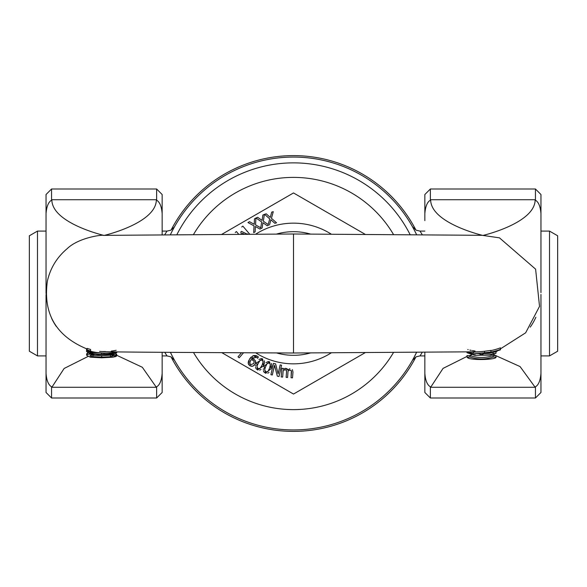 <?xml version="1.0" encoding="UTF-8"?>
<svg xmlns="http://www.w3.org/2000/svg" width="587" height="587" viewBox="0 0 587 587"><rect width="100%" height="100%" fill="white"/><g stroke="black" fill="none" stroke-linecap="round" stroke-linejoin="round"><path stroke-width="0.88" d="M549.52 231.095L549.52 355.905L557.65 351.217L557.65 235.783L549.52 231.095L540.957 231.095M37.48 355.905L37.48 231.095L29.35 235.783L29.35 351.217L37.48 355.905L46.043 355.905M174.376 227L170.81 230.207L166.979 231.095L164.771 234.675M172.13 231.19L173.869 227.917M173.26 229.04L172.754 229.994M170.978 233.487L170.421 234.639A136.426 136.426 0 0 1 416.579 234.639L414.767 230.977M164.764 352.317L166.979 355.905L162.151 355.905M172.277 356.096L173.282 357.997M166.979 355.905L170.81 356.793L174.544 360.308M172.233 356.023L170.413 352.354A136.426 136.426 0 0 0 416.579 352.354L414.723 356.104M424.849 355.905L420.021 355.905L422.244 352.317M413.718 358.004L416.579 352.354M422.236 234.675L420.021 231.095L416.19 230.207L412.456 226.692M414.723 230.904L413.718 229.003M493.131 353.69L489.521 354.797L490.563 355.113L496.03 353.286A55.009 55.009 0 0 1 493.131 353.69L493.131 352.222A53.534 53.534 0 0 0 496.03 351.804L496.03 353.286M475.712 354.974L469.908 353.308A54.892 54.892 0 0 1 467.003 352.743L474.707 355.274L480.063 355.128L480.063 354.284L482.969 354.284L482.969 355.128L489.521 354.797M474.707 355.274L490.563 355.113M482.969 353.11L482.969 354.284M480.063 353.191L480.063 354.284M482.969 353.668L489.485 353.345L493.131 352.222M469.908 352.868L469.908 353.308M472.806 353.125L480.063 353.668M467.003 351.943L467.003 352.743M497.101 350.857L497.101 351.29L494.467 351.87L484.546 353.044A60.578 60.578 0 0 1 482.118 353.117M491.062 352.442L492.2 352.273M493.315 352.09L493.762 352.009L493.315 352.09M492.742 352.185L486.74 352.897M475.066 351.026L472.344 350.586M469.864 350.072L470.862 350.292M116.182 351.892L116.182 352.149A60.27 59.911 -23.8 0 1 90.589 351.275L90.589 350.982A60.813 60.813 0 0 1 87.155 349.925L87.155 350.534A59.639 59.639 0 0 0 90.589 351.459L90.589 351.349A60.035 59.793 156.4 0 0 102.409 353.044M90.589 350.982L90.589 349.47A59.324 59.324 0 0 1 87.155 348.385L87.155 349.925M99.607 351.378A58.054 58.054 0 0 0 101.977 351.518M112.748 350.909A58.054 58.054 0 0 0 116.182 350.285M482.411 353.125A60.916 60.278 -154.2 0 0 500.44 349.815L500.44 349.39A61.767 60.74 26.5 0 1 490.908 352.053L484.546 352.736A63.249 61.415 25.7 0 1 477.642 353.242A63.249 61.415 25.7 0 1 473.423 353.176L473.423 351.855M473.423 353.161L467.069 352.251M478.735 353.213A62.626 62.626 0 0 0 481.685 353.125L482.962 353.058M482.962 353.073A61.642 60.556 24.1 0 1 480.584 353.176A61.642 60.556 24.1 0 1 479.124 353.198M490.908 350.578A60.241 59.236 -154.3 0 0 500.44 347.834L500.44 349.39M477.253 351.796A61.65 59.859 -155.1 0 0 477.752 351.789A61.65 59.859 -155.1 0 0 484.546 351.268L490.901 350.41L490.908 351.884M92.577 351.877L91.403 351.635M112.998 355.495L116.021 356.47L116.703 355.803L114.208 354.709A52.529 52.529 0 0 1 110.782 354.819L113.364 355.861L110.466 356.735L101.69 357.145L91.821 356.588L89.928 355.685L93.744 354.687A52.118 52.118 0 0 1 89.085 354.152L87.39 354.497L86.641 355.289L90.2 357.138L91.821 356.588M110.782 354.819L109.6 354.849L112.102 355.216M90.2 357.138A12.4 1.768 -179.3 0 0 90.64 357.204L101.69 357.791L112.887 357.204L116.021 356.47M89.085 353.161L89.085 354.152M86.641 355.289L86.641 353.8L88.197 352.802M87.39 353.007L87.39 354.497M93.744 354.269L93.744 354.687M91.234 354.996L92.922 355.282L92.922 356.749M115.5 353.521L116.703 354.328L116.703 355.803M92.922 355.282L101.69 355.671L111.537 355.113M115.852 353.631L115.852 355.106M114.208 353.895L114.208 354.709M90.765 351.496L92.475 351.862M92.893 351.943L89.884 351.283M101.94 351.518L105.418 351.54M111.207 351.114L112.843 350.894M100.847 352.948A59.603 59.603 0 0 1 98.543 352.772L94.58 352.237M92.981 351.958L90.589 351.452A59.61 59.61 0 0 1 87.155 350.549L86.546 350.358L86.546 351.576L90.471 353.601L98.154 354.599L99.379 354.247L92.893 353.601L89.884 352.383L103.723 353.095L86.546 351.576M86.546 348.847L86.546 350.358M104.479 353.095L113.452 353.198L108.485 354.152L99.379 354.247M103.261 353.213L104.956 353.213M108.485 354.152L112.843 354.174L116.798 352.684L112.843 352.64M98.154 354.599L109.637 354.482M116.798 351.899L116.798 352.684M98.543 352.743A59.507 59.507 0 0 1 90.589 351.452L87.155 350.586A59.419 59.419 0 0 0 98.763 352.794M95.182 352.339L93.04 351.973M90.493 351.43L92.24 351.811M486.975 352.875L496.587 351.452L490.959 352.457M471.273 350.38L470.899 350.3M494.738 351.818L494.349 351.899M467.788 349.551L468.155 349.654M492.111 352.288L492.654 352.2M467.003 357.013L467.501 357.674L469.218 357.072A45.324 45.324 0 0 1 467.003 357.013L467.003 355.539A43.724 43.724 0 0 0 469.314 355.605L469.908 355.605L469.908 357.072L469.218 357.072M467.501 357.674C470.855 360.623 497.042 359.809 496.03 357.072L493.131 357.072C485.39 359.596 477.649 359.596 469.908 357.072M469.908 355.605C477.649 358.121 485.39 358.121 493.131 355.605L496.03 355.605L496.03 357.072M493.131 355.605L493.131 357.072M497.101 351.29L494.467 351.54M116.703 355.267L142.318 367.264L156.347 387.281A70.814 34.604 -135.3 0 0 156.634 386.789C159.737 385.05 161.572 380.581 162.151 373.376L162.151 352.303L162.151 392.483L156.634 398.001L51.553 398.001L51.553 386.789A70.814 34.604 135.3 0 0 51.847 387.281L64.13 368.475L87.925 356.522M475.756 353.513L476.637 353.249M424.849 352.303L424.849 373.435L424.849 352.303M493.542 354.607L520.075 366.574L535.153 387.281A70.814 34.604 -135.3 0 0 535.447 386.789L535.447 398.001L430.366 398.001L424.849 392.483L424.849 373.376C425.384 380.464 427.219 384.933 430.366 386.789A70.814 34.604 135.3 0 0 430.653 387.281L443.068 368.387L467.003 356.426M469.314 355.605L471.5 354.864M487.702 352.824L489.485 353.345M477.752 351.782L293.5 353L293.5 233.993L482.184 235.314L499.464 237.845L535.608 269.154L539.534 306.37L525.644 332.814L500.44 348.854M540.957 210.652L540.957 292.597L540.957 194.517L535.447 188.999L535.447 200.211A70.814 34.604 -44.7 0 0 535.153 199.719C535.153 223.163 482.903 235.49 482.903 235.446C482.903 235.49 430.653 223.163 430.653 199.719A70.814 34.604 44.7 0 0 430.366 200.211C427.263 201.95 425.428 206.419 424.849 213.624L424.849 220.639M540.957 294.476L540.957 392.483L540.957 294.476M51.553 386.789C48.413 384.933 46.571 380.464 46.043 373.376L46.043 294.527L46.043 392.483L51.553 398.001M46.043 293.5L46.043 213.624L46.043 293.5M46.043 194.517L46.043 213.624C46.615 206.419 48.457 201.95 51.553 200.211L51.553 188.999L46.043 194.517M156.634 200.211C159.781 202.067 161.616 206.536 162.151 213.624L162.151 234.697L162.151 194.517L156.634 188.999L156.634 200.211A70.814 34.604 -44.7 0 0 156.347 199.719C156.347 223.163 104.097 235.49 104.097 235.446C104.097 235.49 51.847 223.163 51.847 199.719A70.814 34.604 44.7 0 0 51.553 200.211M430.366 200.211L430.366 188.999L424.849 194.517L424.849 213.624M535.447 386.789C538.543 385.05 540.385 380.581 540.957 373.376M540.957 213.624C540.429 206.536 538.587 202.067 535.447 200.211M530.222 327.135A58.054 58.054 0 0 0 535.88 317.244A58.054 58.054 0 0 1 530.222 327.135A58.054 58.054 0 0 0 535.88 317.244M91.88 355.128L92.9 354.79M93.744 354.519L94.294 354.343M51.656 318.418A58.054 58.054 0 0 0 56.257 326.394A58.054 58.054 0 0 1 51.656 318.418A58.054 58.054 0 0 0 56.257 326.394M171.074 230.067A137.879 137.879 0 0 1 415.926 230.067M415.926 356.933A137.879 137.879 0 0 1 171.074 356.933M410.093 234.602A130.622 130.622 0 0 0 176.907 234.602M276.499 234.074A61.811 61.811 0 0 1 310.501 234.074M310.516 352.919A61.811 61.811 0 0 1 276.484 352.919M331.303 234.176A70.345 70.345 0 0 0 255.697 234.176M255.69 352.816A70.345 70.345 0 0 0 331.31 352.816M365.217 352.648L293.5 394.053L221.783 352.648M221.791 234.345L293.5 192.947L365.209 234.345M278.128 373.853L280.16 364.887L281.562 365.202L280.16 364.887L278.128 373.853L275.597 363.852L273.454 363.368L275.597 363.852M274.511 365.246L272.302 375.012L274.511 365.246L277.313 376.142L279.001 376.524L281.562 365.202M271.51 363.412L271.774 365.921L271.084 368.695L269.58 361.768L264.077 366.244L265.581 373.178L264.025 372.143M269.037 372.429L267.731 373.259M266.05 373.31L265.581 373.178L271.084 368.695M263.695 371.637L263.387 370.668M263.336 369.583L263.416 368.775M263.923 366.699L264.077 366.244M265.97 362.663L268.208 361.533M268.457 361.533L269.58 361.768M264.414 360.77L264.414 363.287M264.407 363.309L263.438 365.972L262.66 358.928L256.724 362.817L257.51 369.869L256.064 368.68M261.017 369.48L259.637 370.177M257.957 370.052L257.51 369.869L263.438 365.972M255.785 368.144L255.58 367.146M255.638 366.061L255.807 365.268M256.519 363.258L256.724 362.817M258.977 359.449L261.318 358.562M261.575 358.591L262.66 358.928M256.321 355.693L258.39 357.006L257.612 358.29L256.468 357.234L257.15 357.754M253.056 357.292L251.559 358.789L256.468 357.234L254.575 356.742M254.046 359.354L255.616 361.1L254.046 359.354L251.559 358.789M255.829 362.179L255.653 363.243M255.594 363.397L254.2 365.437M253.173 366.068L252.212 366.317M251.295 366.317L248.844 364.85M248.499 364.256L248.206 362.913M248.242 362.289L248.749 360.513M258.39 357.006L257.348 356.192L253.012 355.759L249.409 359.251L251.089 357.079M253.012 355.759L253.701 355.524M253.907 355.48L255.998 355.583M268.479 225.261L267.276 225.782L268.479 225.261M262.14 227.991L260.004 229.069L262.14 227.991L262.939 222.7L267.276 225.782M255.14 231.828L253.694 232.65L255.14 231.828L255.352 226.487L260.004 229.069M276.558 222.796L274.87 223.309L276.558 222.796L271.436 218.298L273.278 211.658L271.686 212.142L270.284 217.41L266.227 213.807L264.539 214.328L269.734 218.9L268.171 224.572L263.314 221.174L264.414 214.372L262.888 215.033L262.073 220.418L257.649 217.285L256.02 217.982L261.685 221.959L260.753 227.763L255.558 224.924L255.903 218.041L254.457 218.863L254.237 224.315L249.497 221.681L247.956 222.554L254.024 225.885L253.694 232.65M236.414 231.535L238.733 234.264L236.414 231.535L235.24 232.533M247.831 234.213L247.494 233.817M281.885 368.284L283.352 368.394L283.272 369.355L283.352 368.394L281.885 368.284L281.195 376.964L282.655 377.081L283.176 370.595L282.655 377.081M284.893 368.409L286.764 368.614M286.948 368.717L287.52 369.245M289.919 368.783L287.894 370.023L289.266 369.01M292.964 372.114L292.429 369.619M288.393 370.757L290.183 370.096L291.35 370.801L291.042 377.749L291.482 372.033M291.482 371.688L291.445 371.116M291.35 370.801L290.91 370.28M288.07 371.013L287.579 377.478L286.118 377.36L286.559 371.644M286.559 371.3L286.515 370.72M285.253 369.7L283.176 370.595L285.253 369.7L286.427 370.404L286.03 369.913M291.042 377.749L292.509 377.867L292.964 372.143M287.894 370.023L285.744 368.343L283.272 369.355M286.427 370.404L286.522 372.334M242.644 234.242L242.343 233.259L244.39 234.235M249.717 234.206L242.835 226.09L241.734 227.022M247.31 234.22L241.514 231.403L240.795 232.012L241.448 234.25M269.521 224.946L270.893 219.773L274.87 223.309M249.409 359.251L248.286 363.588L249.93 365.811L252.718 366.222L255.162 364.292L255.616 361.1M253.775 363.529L254.142 361.387L253.775 363.529L250.598 364.732L253.775 363.529M254.252 361.849L253.936 361.005M253.085 360.271L250.979 359.75L253.085 360.271L254.142 361.387M249.666 362.832L250.598 364.732L249.695 363.419L250.576 360.367L249.835 361.915M250.979 359.75L250.576 360.367L250.979 359.75M260.129 368.328L262.015 365.305L260.129 368.328L258.06 368.702L257.018 366.831L257.209 367.946M262.404 360.257L263.137 361.915L262.11 365.085M262.815 363.382L263.108 362.238M263.049 361.078L262.873 360.712M260.833 359.963L260.026 360.462L262.118 360.095M258.764 368.9L259.285 368.841M259.344 368.827L259.711 368.651M257.267 368.056L257.671 368.475M257.348 365.371L258.045 363.72M260.026 360.462L258.155 363.492L260.026 360.462M268.032 371.373L269.594 368.166L268.032 371.373L266.006 371.96L264.781 370.199L265.082 371.292M269.462 363.111L270.365 364.681L269.668 367.939M270.189 366.178L270.365 365.011M267.87 362.986L267.122 363.566L269.154 362.979M266.733 372.085L267.246 371.975M264.964 368.717L265.485 367.007M267.122 363.566L265.566 366.765L267.122 363.566M241.514 352.75L238.021 356.815L239.188 357.821L243.546 352.758M273.454 363.368L270.901 374.697L272.302 375.012M193.49 352.493A116.109 116.109 0 0 0 393.51 352.493M393.503 234.499A116.109 116.109 0 0 0 193.497 234.507M484.546 351.268L484.546 352.736M101.69 355.671L101.69 357.145M110.466 355.267L110.466 356.735M92.893 352.427L92.893 353.601M101.668 353.183L101.668 354.255M156.347 387.281L51.847 387.281M535.153 387.281L430.653 387.281M430.366 398.001L430.366 386.789M535.153 199.719L430.653 199.719M156.347 199.719L51.847 199.719M156.634 386.789L156.634 398.001M540.957 355.905L549.52 355.905M46.043 231.095L37.48 231.095M166.979 231.095L162.151 231.095M420.021 355.905L416.19 356.793L412.492 360.235M424.849 231.095L420.021 231.095M535.447 398.001L540.957 392.483M535.447 188.999L430.366 188.999M156.634 188.999L51.553 188.999M293.5 353.007C199.419 352.53 116.16 352.178 102.798 351.613M87.155 349.038C56.022 336.241 42.77 313.531 47.415 280.916C50.394 268.039 56.924 257.341 67.021 248.815C78.915 237.163 103.488 234.573 103.268 235.372L293.5 233.993"/></g></svg>
